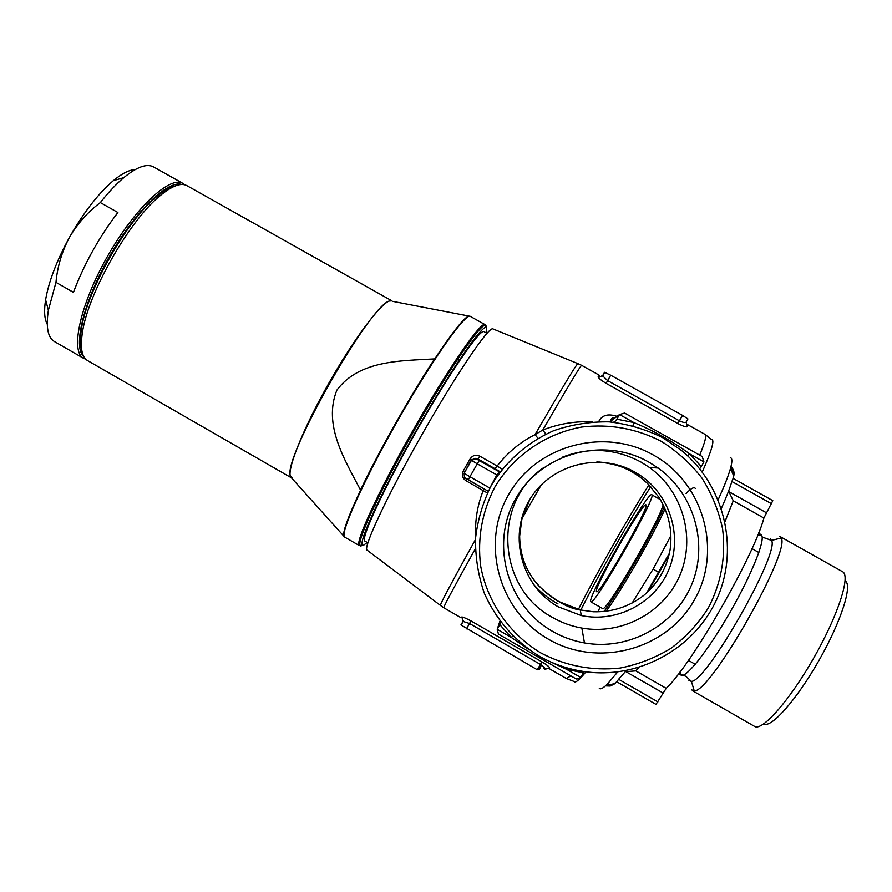 <?xml version="1.0" encoding="UTF-8"?>
<svg xmlns="http://www.w3.org/2000/svg" width="892" height="892" viewBox="0 0 892 892"><rect width="100%" height="100%" fill="white"/><g stroke="black" fill="none" stroke-linecap="round" stroke-linejoin="round"><path stroke-width="1.34" d="M661.329 441.339C636.119 428.45 609.548 423.689 581.595 427.056C545.436 433.623 513.558 455.734 494.882 487.021C482.07 511.752 477.309 537.987 480.61 565.718C487.099 601.654 509.154 633.733 540.652 652.832C565.595 665.989 592.11 671.063 620.185 668.052C638.304 664.451 655.252 657.861 671.029 648.294C685.758 637.167 698.113 623.854 708.092 608.333C721.059 583.926 726.099 556.184 722.553 528.7C718.662 510.614 711.794 493.733 701.926 478.056C690.542 463.439 677.006 451.207 661.329 441.339M538.69 655.832C514.506 640.824 495.584 618.981 484.256 593.068C478.145 575.228 475.258 556.909 475.57 538.11C477.777 519.456 483.096 501.739 491.525 484.958C506.199 460.93 527.841 442.031 553.765 430.658C571.638 424.503 590.08 421.57 609.08 421.849C627.979 424.035 645.964 429.375 663.057 437.861L681.711 450.627C723.769 485.114 739.145 546.64 717.948 596.514C696.931 646.466 642.229 678.165 588.374 672.111C570.668 670.093 554.11 664.674 538.69 655.832M599.268 688.245C600.171 689.494 602.234 688.702 605.434 685.892L610.217 686.048L614.398 683.963M632.183 602.981L653.134 569.018L670.896 535.657M489.964 466.014L483.553 462.625L489.964 466.014M465.29 478.045L488.192 491.247L468.3 479.918C465.501 476.741 464.453 481.323 464.152 473.251L471.177 460.183L477.733 458.834L479.907 456.213L497.123 466.037C507.715 452.445 520.348 441.986 535.022 434.66L542.782 430.022C558.972 423.7 575.608 420.979 592.689 421.849M653.479 455.087C703.632 482.739 722.899 551.111 694.143 600.394C666.123 650.101 597.595 668.052 548.435 639.196C498.851 611.076 480.342 543.596 508.529 494.781C535.981 445.554 603.75 426.699 653.479 455.087M552.438 631.291C562.439 637.011 573.11 640.891 584.461 642.931C628.124 650.814 674.307 626.028 691.434 585.163C708.794 544.41 694.355 493.867 658.14 468.021L648.941 462.156C603.271 436.065 540.998 453.348 515.754 498.595C489.842 543.451 506.868 605.467 552.438 631.291M596.804 461.978C608.902 462.279 620.564 465.512 631.77 471.69L640.088 477.12L647.391 483.297L658.831 497.123C668.933 513.446 672.691 530.985 670.104 549.751C666.725 568.059 658.073 583.167 644.158 595.098C629.317 606.694 612.369 612.246 593.347 611.767L580.257 609.95L557.913 601.208C532.836 585.565 520.092 563.889 519.646 536.192L521.898 518.865L529.848 499.431M634.937 472.102L640.322 475.436C670.416 495.584 682.837 536.783 668.699 569.966C654.795 603.237 616.673 623.029 581.316 615.569L558.124 606.783C521.82 586.267 508.206 536.839 528.878 501.092C549.004 465.033 598.632 451.319 634.937 472.102M562.462 457.139C589.289 446.859 615.48 448.509 641.036 462.089L649.476 467.475C682.714 491.202 695.95 537.575 680.016 574.994C664.306 612.503 621.925 635.282 581.852 628.079C571.426 626.217 561.625 622.661 552.438 617.409C497.045 588.051 492.139 502.508 543.685 467.631M596.436 591.485L596.57 591.664C598.777 596.335 651.138 504.225 645.919 504.861L645.908 504.85C643.009 501.572 593.749 587.861 596.436 591.485M651.684 494.714C647.77 491.347 587.739 596.503 590.671 601.576L590.85 601.832C593.481 607.753 658.263 493.811 651.74 494.737L651.684 494.714M604.129 611.399C618.201 593.202 652.264 534.141 664.217 507.135M532.413 583.045C539.459 591.441 548 598.409 558.013 603.962M718.16 499.776C724.014 486.842 728.006 476.774 730.147 469.549L730.972 466.549C733.614 469.225 734.562 472.303 733.804 475.782M475.313 548.836C454.195 586.824 443.67 606.46 443.748 607.753L461.097 617.766L461.454 617.086C462.346 616.718 465.524 618 470.987 620.932L541.979 661.909C547.275 665.198 549.818 667.216 549.617 667.996L548.48 668.219L566.297 678.511L570.858 675.891M460.986 624.746L463.149 621.456L461.108 625.069L462.714 621.702L462.324 617.81L461.454 617.086M543.629 666.781L543.473 668.052L545.034 669.245C545.469 668.353 543.919 666.737 540.385 664.417L537.318 669.792L461.108 625.069M539.392 666.157L539.181 669.636L537.653 669.212M540.953 664.752L540.842 666.703L539.326 666.279M541.979 661.909L540.385 664.417L469.515 623.497L463.16 621.456L462.324 617.81L461.097 617.766M686.082 422.172L687.453 426.566C686.706 427.424 683.562 426.432 677.998 423.588L606.114 383.348C600.784 380.092 598.131 377.851 598.175 376.602L599.781 377.037L602.791 375.342L604.542 372.276L610.719 375.209L682.525 415.36L687.944 418.905L686.182 421.994C685.513 423.02 683.261 422.618 679.425 420.79L682.525 415.36M604.542 372.276L602.758 375.933L607.642 380.628L679.425 420.79L677.998 423.588M528.978 649.621L511.294 637.423L499.843 624.701L497.223 629.306L498.438 634.101L575.619 678.634L576.89 679.124L580.703 677.463L583.346 672.847L566.52 669.279L550.698 661.942M703.944 461.911L689.594 453.861L701.279 466.572L703.944 461.911L702.216 456.548L624.623 413.041L619.505 414.535L616.863 419.173L633.744 422.518C653.591 430.635 672.211 441.083 689.594 453.861L687.71 455.901M733.146 478.413L772.807 500.668L763.887 518.04C754.342 555.326 691.278 665.198 666.201 688.345L655.988 704.39L616.762 681.778L655.988 704.39M493.276 329.059L492.596 328.78C487.601 328.055 455.634 375.309 421.871 434.738C388.065 494.146 363.746 545.904 366.846 549.963L367.471 550.431M845.114 580.904C852.919 584.528 841.268 621.367 818.889 660.604C796.589 699.897 770.878 728.731 763.775 723.88M475.759 535.679C474.89 520.605 477.354 505.586 483.163 490.622L466.003 480.732L466.806 479.049M464.843 472.035L463.227 471.032C461.532 475.023 462.457 478.257 466.003 480.732M479.907 456.213C475.971 454.407 472.727 455.266 470.173 458.778L471.6 459.581M598.688 421.604L599.089 420.879C602.2 415.226 607.876 413.609 616.104 416.04M605.434 685.892L607.385 684.053C612.291 685.112 615.959 683.595 618.401 679.503L626.296 670.572M779.675 536.371L781.169 537.999C791.193 550.788 710.478 692.749 694.244 690.887L691.556 689.851M692.415 690.698L754.665 726.434C762.214 731.44 789.833 700.198 813.95 657.672C838.157 615.201 850.834 575.574 842.617 571.75L780.054 536.538M599.993 607.062L598.097 611.778M590.85 601.832L602.524 608.511C604.798 614.543 658.575 522.723 663.146 504.839M658.642 578.73L663.291 570.612M638.806 667.484L635.829 670.884L625.916 671.654L663.012 692.984M766.395 512.755L728.942 491.704L733.246 500.813L724.984 521.575M701.279 466.572L700.454 468.055M614.22 422.295L616.863 419.173M584.104 671.564L583.346 672.847M499.843 624.701L500.903 622.516M614.41 418.08L612.347 419.53L611.009 421.994M598.175 376.602L599.067 375.086L599.781 377.037L602.758 375.933L604.832 372.287M500.156 471.768L494.982 468.69L497.123 466.037L502.163 469.17M545.034 669.245L549.617 667.996M580.703 677.463L566.52 669.279L566.922 667.852M499.899 621.167L497.223 629.306L511.294 637.423L512.722 636.007M609.671 421.894L619.505 414.535L633.744 422.518L632.952 425.718M545.904 434.125L542.782 430.022C567.345 387.641 580.279 366.077 581.595 365.307L577.793 363.59C575.251 366.188 561.001 389.871 535.022 434.66L538.021 438.284M599.089 420.879L600.506 421.582M614.577 417.969C612.581 417.289 611.12 418.504 610.195 421.615L610.028 421.916M487.378 492.93L483.163 490.622L484.01 488.872M489.831 488.047L496.833 474.957L497.524 475.414M494.982 468.69L477.733 458.834L476.216 458.778L479.26 460.595L477.253 463.829L471.444 460.383L464.152 473.251L469.928 476.741L477.253 463.829L496.833 474.957L500.044 471.913M519.646 536.192L519.412 535.568C519.478 554.623 525.968 571.438 538.88 586.011C554.601 600.539 568.405 608.511 580.257 609.95L581.316 615.569M730.147 469.549C733.592 473.206 734.194 477.086 731.942 481.189C730.035 487.779 726.512 496.844 721.372 508.373M730.671 468.122C733.759 471.166 734.573 474.6 733.112 478.402L772.807 500.668M606.527 685.045C610.563 686.071 613.874 685.067 616.461 682.057M486.285 332.939L486.619 328C484.579 320.875 450.204 370.448 413.966 434.616C377.662 498.773 355.005 550.007 363.858 545.034L367.203 542.436M81.696 349.731C80.09 344.836 80.012 337.901 81.451 328.936C86.669 291.093 126.943 220.268 156.736 196.53C163.649 190.754 169.603 187.309 174.609 186.194M391.967 300.872L186.818 185.603C180.976 182.481 172.145 185.781 160.337 195.504C129.608 220.034 87.84 293.501 82.421 332.549C80.079 347.702 81.741 357.023 87.394 360.491L87.594 360.613M434.582 358.907C400.798 360.881 359.22 360.033 336.875 390.15C322.837 425.049 344.847 459.993 360.513 490.02C378.453 452.155 410.409 395.569 434.582 358.907M486.965 333.329L483.966 331.646C480.253 328.356 449.155 373.525 416.207 431.538C383.214 489.507 360.234 539.459 364.884 541.098L364.962 541.143M47.254 324.253C44.422 319.08 43.864 310.929 45.603 299.79C48.737 281.56 56.653 260.798 69.375 237.528C61.949 251.499 57.467 266.44 55.962 282.351L48.38 310.249C45.827 327.052 47.789 337.455 54.267 341.446L54.49 341.58M85.71 359.197L83.514 358.272C70.044 351.314 80.169 304.205 107.597 256.149C134.87 207.992 170.116 175.289 182.927 183.417L153.513 166.893C146.79 163.314 136.877 166.904 123.765 177.664C116.25 183.986 108.445 192.293 100.328 202.573C87.728 212.084 77.414 223.725 69.375 237.528C83.514 212.608 98.165 193.642 113.351 180.63C121.981 173.505 129.217 169.837 135.082 169.636M55.962 282.351L73.434 292.353C84.183 263.932 99.001 237.317 117.889 212.508L100.328 202.573M182.927 183.417L183.953 184.087M181.667 184.466C167.941 179.682 134.759 211.817 109.092 257.141C83.302 302.388 72.698 347.345 83.826 356.688M770.231 538.902L771.535 540.418C780.121 552.416 706.208 682.425 691.4 681.365L688.947 680.518M669.212 554.434L659.099 572.72L653.134 569.018M686.093 493.544C690.865 488.482 693.931 486.753 695.292 488.348M578.373 609.481C596.659 572.987 626.24 520.761 648.941 484.824M650.703 486.675C628.158 522.311 598.978 573.835 580.848 610.083M699.729 455.154C704.981 442.354 706.765 435.43 705.081 434.404L711.548 439.533C714.893 439.544 711.794 450.382 702.249 472.035M492.596 328.78L577.949 363.646M541.232 484.835L521.229 520.014M606.17 611.154C620.553 592.121 652.844 536.07 665.019 508.998M757.643 535.512L760.787 534.754C766.964 536.137 752.748 572.798 729.846 612.614C707.01 652.487 683.751 681.109 680.585 674.542L680.038 671.955M730.972 466.549C732.354 460.829 732.131 457.897 730.303 457.763M440.481 605.467L443.77 607.764M566.208 678.455L574.002 681.455C575.128 683.395 579.109 680.183 585.955 671.821M462.903 621.323L463.394 620.442M470.987 620.932L466.471 628.849M540.842 666.703L539.181 669.636M610.719 375.209L606.114 383.348M763.887 518.04L733.246 500.813M635.829 670.884L666.201 688.345M366.846 549.963L440.336 605.345C441.139 602.212 452.846 580.268 475.481 539.526M463.227 471.032L470.173 458.778M705.081 434.404L687.13 424.358L687.453 426.566M607.385 684.053L617.743 671.921M659.099 572.72L647.603 592.098M771.547 503.757L731.853 481.479M618.613 679.291L657.895 701.904M613.562 422.228L616.038 420.645M468.3 479.918L469.928 476.741L489.496 487.879M476.216 458.778L476.005 458.666C475.325 457.964 473.808 458.533 471.444 460.383L471.567 460.172M479.26 460.595L499.899 472.113M344.546 536.962L291.45 477.833C284.782 474.8 301.563 431.137 329.215 382.534C356.789 333.887 385.812 296.88 391.945 300.872L390.15 300.972C372.276 300.593 281.214 460.751 290.547 476.15L292.543 478.368M392.893 301.407L469.984 316.27M486.24 327.576L486.017 325.836C483.932 318.511 449.055 368.664 412.316 433.735C375.499 498.795 352.652 550.687 361.706 545.625L362.576 545.135M485.504 325.346L485.571 327.487M362.152 544.599L360.279 545.648M362.397 545.001L359.331 545.57L344.791 537.174L343.732 535.267C342.394 526.648 365.475 476.361 397.152 420.69C428.784 364.995 460.138 319.559 468.155 316.415L470.318 316.381C465.736 312.512 432.308 359.654 397.52 420.901C362.687 482.126 339.194 535.077 344.791 537.174L344.881 537.229M359.331 545.57C354.336 543.819 378.431 491.146 413.297 429.866C448.118 368.563 480.989 321.053 484.969 324.588L470.318 316.381M781.169 537.999L771.535 540.418L762.805 537.263M694.244 690.887L691.4 681.365L685.803 676.281L680.919 674.53L678.009 674.586M646.533 593.08L669.513 553.073M640.322 475.436L636.955 474.89M584.461 642.931L581.852 628.079M658.14 468.021L649.476 467.475M758.88 552.527L752.001 548.647M695.292 664.317L688.446 660.392M762.114 536.728L758.858 532.457M581.595 365.307L599.067 375.086M660.348 499.598L651.74 494.737M498.438 634.101L575.619 678.634M702.216 456.548L624.623 413.041M477.532 458.722L475.135 458.377M519.412 535.568L522.4 515.944M599.536 462.045C615.625 463.952 628.079 468.222 636.899 474.856M486.028 327.498L485.716 325.457M375.03 504.459L376.658 505.396M457.652 359.097L459.291 360.022M87.394 360.491L291.405 477.811M364.884 541.098L367.883 542.827M81.451 328.936L82.421 332.549M156.736 196.53L160.337 195.504M485.571 325.156L484.969 324.588M45.603 299.79L48.38 310.249M54.267 341.446L83.514 358.272M113.351 180.63L123.765 177.664"/></g></svg>
